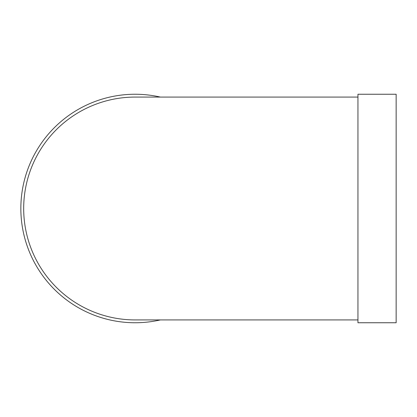 <?xml version="1.0" encoding="UTF-8"?>
<svg xmlns="http://www.w3.org/2000/svg" width="417" height="417" viewBox="0 0 417 417"><rect width="100%" height="100%" fill="white"/><g stroke="black" fill="none" stroke-linecap="round" stroke-linejoin="round"><path stroke-width="0.63" d="M357.948 322.753L357.948 94.247L396.15 94.247L396.15 322.753L357.948 322.753M357.948 97.078L135.103 97.078A111.422 111.422 0 0 0 23.68 208.5A111.422 111.422 0 0 0 135.103 319.922L357.948 319.922M160.373 319.922A114.253 114.253 0 0 1 21.559 221.213A114.253 114.253 0 0 1 160.373 97.078"/></g></svg>
